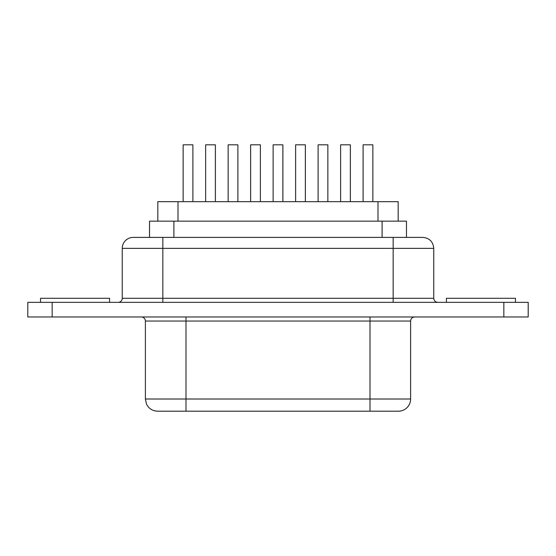 <?xml version="1.0" encoding="UTF-8"?>
<svg xmlns="http://www.w3.org/2000/svg" width="556" height="556" viewBox="0 0 556 556"><rect width="100%" height="100%" fill="white"/><g stroke="black" fill="none" stroke-linecap="round" stroke-linejoin="round"><path stroke-width="0.83" d="M40.546 302.36L40.546 298.301L109.574 298.301L109.574 302.36M446.426 302.36L446.426 298.301L515.454 298.301L515.454 302.36M340.613 201.668L340.613 144.817L350.356 144.817L350.356 201.668M205.644 201.668L205.644 144.817L215.387 144.817L215.387 201.668M250.631 201.668L250.631 144.817L260.375 144.817L260.375 201.668M363.103 201.668L363.103 144.817L372.854 144.817L372.854 201.668M318.115 201.668L318.115 144.817L327.859 144.817L327.859 201.668M183.146 201.668L183.146 144.817L192.897 144.817L192.897 201.668M228.141 201.668L228.141 144.817L237.885 144.817L237.885 201.668M295.625 201.668L295.625 144.817L305.369 144.817L305.369 201.668M273.128 201.668L273.128 144.817L282.872 144.817L282.872 201.668M133.211 237.398L393.155 237.398L393.155 298.301L433.756 298.301L433.756 248.358L122.244 248.358A10.96 10.96 0 0 1 133.211 237.398L149.529 237.398L149.529 221.156L406.471 221.156L406.471 237.398M122.244 248.358L122.244 298.301A4.059 4.059 0 0 1 118.185 302.36M141.328 316.983A4.059 4.059 0 0 1 145.387 321.041L145.387 399L185.989 399L185.989 321.041L145.387 321.041M185.989 411.183L185.989 399L410.613 399A12.183 12.183 0 0 1 398.43 411.183L157.57 411.183C152.462 410.96 148.765 408.577 146.464 404.01L145.387 399M52.16 302.36L27.8 302.36L27.8 316.983L52.16 316.983L52.16 302.36L528.2 302.36L528.2 316.983L52.16 316.983M157.821 221.156L157.821 201.668L398.179 201.668L398.179 221.156M393.155 237.398L422.345 237.398M166.307 411.183L175.842 411.183M178.01 201.668L178.01 221.156M377.99 201.668L377.99 221.156M162.845 302.36L162.845 298.301L393.155 298.301L393.155 302.36M122.244 298.301L162.845 298.301L162.845 237.398M185.989 316.983L185.989 321.041L410.613 321.041C410.828 318.595 412.184 317.24 414.672 316.983M503.84 316.983L503.84 302.36M370.011 411.183L370.011 316.983M382.111 221.156L382.111 237.398M173.889 221.156L173.889 237.398M410.613 399L410.613 321.041M433.756 248.358C433.11 241.7 429.454 238.044 422.789 237.398M433.756 298.301C434 300.768 435.348 302.123 437.815 302.36"/></g></svg>
